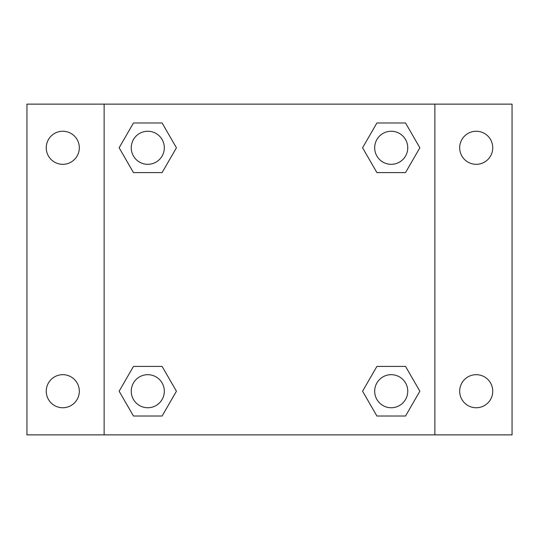 <?xml version="1.0" encoding="UTF-8"?>
<svg xmlns="http://www.w3.org/2000/svg" width="539" height="539" viewBox="0 0 539 539"><rect width="100%" height="100%" fill="white"/><g stroke="black" fill="none" stroke-linecap="round" stroke-linejoin="round"><path stroke-width="0.81" d="M26.95 104.128L512.05 104.128L512.05 434.872L26.95 434.872L26.95 104.128M476.22 131.246A16.541 16.541 0 0 1 492.754 147.787A16.541 16.541 0 0 1 476.22 164.321A16.541 16.541 0 0 1 459.679 147.787A16.541 16.541 0 0 1 476.22 131.246M476.22 374.679A16.541 16.541 0 0 1 492.754 391.213A16.541 16.541 0 0 1 476.22 407.754A16.541 16.541 0 0 1 459.679 391.213A16.541 16.541 0 0 1 476.22 374.679M62.78 374.679A16.541 16.541 0 0 1 79.321 391.213A16.541 16.541 0 0 1 62.78 407.754A16.541 16.541 0 0 1 46.246 391.213A16.541 16.541 0 0 1 62.78 374.679M62.78 131.246A16.541 16.541 0 0 1 79.321 147.787A16.541 16.541 0 0 1 62.78 164.321A16.541 16.541 0 0 1 46.246 147.787A16.541 16.541 0 0 1 62.78 131.246M133.463 366.412L162.104 366.412L176.428 391.213L162.104 416.02L133.463 416.02L119.139 391.213L133.463 366.412L162.104 366.412L133.463 366.412M376.896 122.98L405.537 122.98L419.861 147.787L405.537 172.588L376.896 172.588L362.572 147.787L376.896 122.98L405.537 122.98L376.896 122.98M104.128 434.872L104.128 104.128M434.872 104.128L434.872 434.872M133.463 122.98L162.104 122.98L176.428 147.787L162.104 172.588L133.463 172.588L119.139 147.787L133.463 122.98L162.104 122.98L133.463 122.98M376.896 366.412L405.537 366.412L419.861 391.213L405.537 416.02L376.896 416.02L362.572 391.213L376.896 366.412L405.537 366.412L376.896 366.412M405.537 416.02L376.896 416.02L405.537 416.02M407.754 391.213A16.541 16.541 0 0 0 382.946 376.896A16.541 16.541 0 0 0 382.946 405.537A16.541 16.541 0 0 0 407.754 391.213M162.104 416.02L133.463 416.02L162.104 416.02M164.321 391.213A16.541 16.541 0 0 0 139.513 376.896A16.541 16.541 0 0 0 139.513 405.537A16.541 16.541 0 0 0 164.321 391.213M405.537 172.588L376.896 172.588L405.537 172.588M407.754 147.787A16.541 16.541 0 0 0 382.946 133.463A16.541 16.541 0 0 0 382.946 162.104A16.541 16.541 0 0 0 407.754 147.787M162.104 172.588L133.463 172.588L162.104 172.588M164.321 147.787A16.541 16.541 0 0 0 139.513 133.463A16.541 16.541 0 0 0 139.513 162.104A16.541 16.541 0 0 0 164.321 147.787"/></g></svg>
